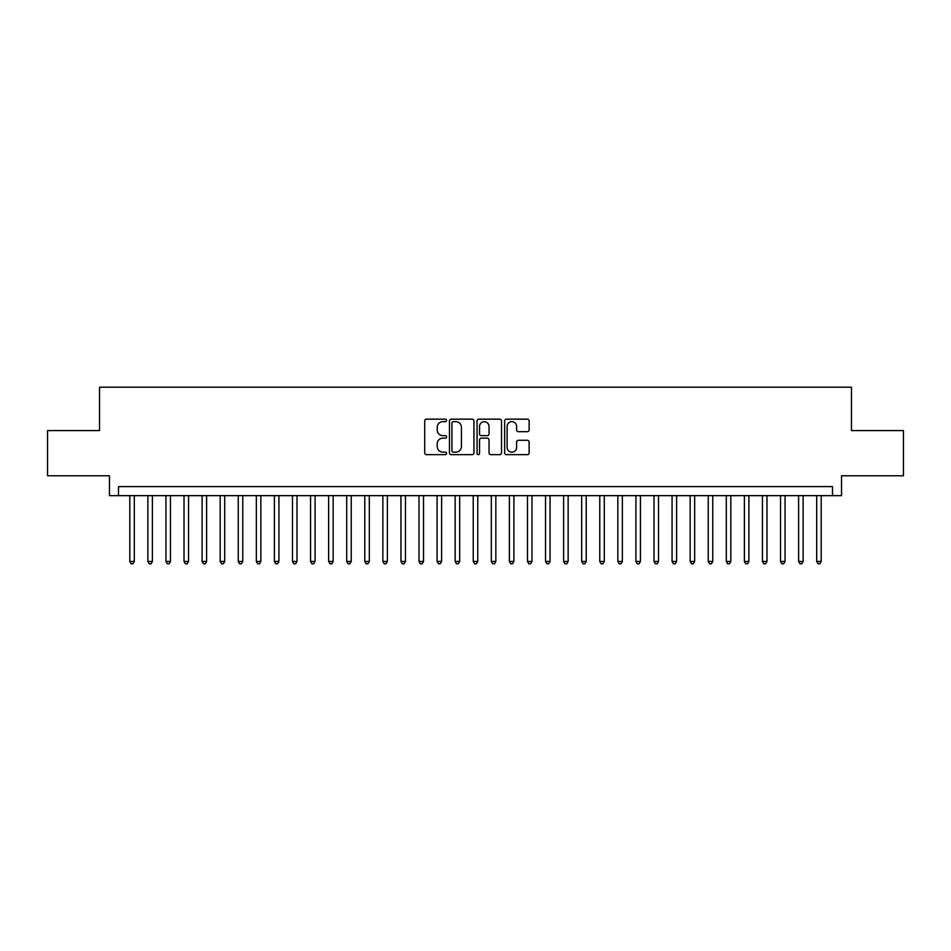 <?xml version="1.0" encoding="UTF-8"?>
<svg xmlns="http://www.w3.org/2000/svg" width="951" height="951" viewBox="0 0 951 951"><rect width="100%" height="100%" fill="white"/><g stroke="black" fill="none" stroke-linecap="round" stroke-linejoin="round"><path stroke-width="1.43" d="M446.578 420.401A1.236 1.236 0 0 0 445.341 419.165L426.488 419.165A1.771 1.771 0 0 0 424.717 420.936L424.717 452.878A1.771 1.771 0 0 0 426.488 454.649L445.341 454.649A1.236 1.236 0 0 0 446.578 453.413A1.236 1.236 0 0 0 445.341 452.165L442.893 452.165A5.682 5.682 0 0 1 437.222 446.495L437.222 443.832A5.682 5.682 0 0 1 442.893 438.149L445.341 438.149A1.236 1.236 0 0 0 446.578 436.913A1.236 1.236 0 0 0 445.341 435.665L442.893 435.665A5.682 5.682 0 0 1 437.222 429.983L437.222 427.332A5.682 5.682 0 0 1 442.893 421.65L445.341 421.65A1.236 1.236 0 0 0 446.578 420.401M527.353 431.671A1.771 1.771 0 0 0 529.125 429.9L529.125 420.936A1.771 1.771 0 0 0 527.353 419.165L506.419 419.165A1.771 1.771 0 0 0 504.648 420.936L504.648 452.878A1.771 1.771 0 0 0 506.419 454.649L527.353 454.649A1.771 1.771 0 0 0 529.125 452.878L529.125 442.049A1.771 1.771 0 0 0 527.353 440.277L518.39 440.277A1.771 1.771 0 0 0 516.619 442.049L516.619 447.422A4.743 4.743 0 0 1 511.876 452.165A4.743 4.743 0 0 1 507.121 447.422L507.121 426.393A4.743 4.743 0 0 1 511.876 421.65A4.743 4.743 0 0 1 516.619 426.393L516.619 429.9A1.771 1.771 0 0 0 518.39 431.671L527.353 431.671M832.505 495.649L841.54 495.649L841.54 475.773L903.45 475.773L903.45 430.577L851.478 430.577L851.478 387.2L99.522 387.2L99.522 430.577L47.55 430.577L47.55 475.773L109.46 475.773L109.46 495.649L832.505 495.649L832.505 486.615L118.495 486.615L118.495 495.649M473.943 420.936A1.771 1.771 0 0 0 472.171 419.165L451.238 419.165A1.771 1.771 0 0 0 449.466 420.936L449.466 452.878A1.771 1.771 0 0 0 451.238 454.649L472.171 454.649A1.771 1.771 0 0 0 473.943 452.878L473.943 420.936M478.829 419.165L499.762 419.165A1.771 1.771 0 0 1 501.534 420.936L501.534 452.878A1.771 1.771 0 0 1 499.762 454.649L490.799 454.649A1.771 1.771 0 0 1 489.028 452.878L489.028 439.921A1.771 1.771 0 0 0 487.257 438.149L481.313 438.149A1.771 1.771 0 0 0 479.542 439.921L479.542 453.413A1.236 1.236 0 0 1 478.294 454.649A1.236 1.236 0 0 1 477.057 453.413L477.057 420.936A1.771 1.771 0 0 1 478.829 419.165M453.187 421.65A1.236 1.236 0 0 0 451.951 422.886L451.951 450.929A1.236 1.236 0 0 0 453.187 452.165L455.767 452.165A5.682 5.682 0 0 0 461.437 446.495L461.437 427.332A5.682 5.682 0 0 0 455.767 421.65L453.187 421.65M489.028 426.488A4.743 4.743 0 0 0 484.285 421.733A4.743 4.743 0 0 0 479.542 426.488L479.542 433.894A1.771 1.771 0 0 0 481.313 435.665L487.257 435.665A1.771 1.771 0 0 0 489.028 433.894L489.028 426.488M129.8 495.649L129.8 561.447L134.317 561.447L134.317 495.649M134.317 561.447L132.962 563.8L131.155 563.8L129.8 561.447M147.869 495.649L147.869 561.447L152.386 561.447L152.386 495.649M152.386 561.447L151.031 563.8L149.224 563.8L147.869 561.447M165.95 495.649L165.95 561.447L170.467 561.447L170.467 495.649M170.467 561.447L169.112 563.8L167.305 563.8L165.95 561.447M184.019 495.649L184.019 561.447L188.548 561.447L188.548 495.649M188.548 561.447L187.192 563.8L185.386 563.8L184.019 561.447M202.099 495.649L202.099 561.447L206.617 561.447L206.617 495.649M206.617 561.447L205.261 563.8L203.455 563.8L202.099 561.447M220.18 495.649L220.18 561.447L224.698 561.447L224.698 495.649M224.698 561.447L223.342 563.8L221.535 563.8L220.18 561.447M238.249 495.649L238.249 561.447L242.767 561.447L242.767 495.649M242.767 561.447L241.411 563.8L239.604 563.8L238.249 561.447M256.33 495.649L256.33 561.447L260.847 561.447L260.847 495.649M260.847 561.447L259.492 563.8L257.685 563.8L256.33 561.447M274.399 495.649L274.399 561.447L278.928 561.447L278.928 495.649M278.928 561.447L277.573 563.8L275.754 563.8L274.399 561.447M292.48 495.649L292.48 561.447L296.997 561.447L296.997 495.649M296.997 561.447L295.642 563.8L293.835 563.8L292.48 561.447M310.561 495.649L310.561 561.447L315.078 561.447L315.078 495.649M315.078 561.447L313.723 563.8L311.916 563.8L310.561 561.447M328.63 495.649L328.63 561.447L333.147 561.447L333.147 495.649M333.147 561.447L331.792 563.8L329.985 563.8L328.63 561.447M346.711 495.649L346.711 561.447L351.228 561.447L351.228 495.649M351.228 561.447L349.873 563.8L348.066 563.8L346.711 561.447M364.78 495.649L364.78 561.447L369.309 561.447L369.309 495.649M369.309 561.447L367.942 563.8L366.135 563.8L364.78 561.447M382.861 495.649L382.861 561.447L387.378 561.447L387.378 495.649M387.378 561.447L386.023 563.8L384.216 563.8L382.861 561.447M400.942 495.649L400.942 561.447L405.459 561.447L405.459 495.649M405.459 561.447L404.104 563.8L402.297 563.8L400.942 561.447M419.011 495.649L419.011 561.447L423.528 561.447L423.528 495.649M423.528 561.447L422.173 563.8L420.366 563.8L419.011 561.447M437.091 495.649L437.091 561.447L441.609 561.447L441.609 495.649M441.609 561.447L440.254 563.8L438.447 563.8L437.091 561.447M455.16 495.649L455.16 561.447L459.678 561.447L459.678 495.649M459.678 561.447L458.323 563.8L456.516 563.8L455.16 561.447M473.241 495.649L473.241 561.447L477.759 561.447L477.759 495.649M477.759 561.447L476.403 563.8L474.597 563.8L473.241 561.447M491.322 495.649L491.322 561.447L495.84 561.447L495.84 495.649M495.84 561.447L494.484 563.8L492.677 563.8L491.322 561.447M509.391 495.649L509.391 561.447L513.909 561.447L513.909 495.649M513.909 561.447L512.553 563.8L510.746 563.8L509.391 561.447M527.472 495.649L527.472 561.447L531.989 561.447L531.989 495.649M531.989 561.447L530.634 563.8L528.827 563.8L527.472 561.447M545.541 495.649L545.541 561.447L550.058 561.447L550.058 495.649M550.058 561.447L548.703 563.8L546.896 563.8L545.541 561.447M563.622 495.649L563.622 561.447L568.139 561.447L568.139 495.649M568.139 561.447L566.784 563.8L564.977 563.8L563.622 561.447M581.691 495.649L581.691 561.447L586.22 561.447L586.22 495.649M586.22 561.447L584.865 563.8L583.058 563.8L581.691 561.447M599.772 495.649L599.772 561.447L604.289 561.447L604.289 495.649M604.289 561.447L602.934 563.8L601.127 563.8L599.772 561.447M617.853 495.649L617.853 561.447L622.37 561.447L622.37 495.649M622.37 561.447L621.015 563.8L619.208 563.8L617.853 561.447M635.922 495.649L635.922 561.447L640.439 561.447L640.439 495.649M640.439 561.447L639.084 563.8L637.277 563.8L635.922 561.447M654.003 495.649L654.003 561.447L658.52 561.447L658.52 495.649M658.52 561.447L657.165 563.8L655.358 563.8L654.003 561.447M672.072 495.649L672.072 561.447L676.601 561.447L676.601 495.649M676.601 561.447L675.246 563.8L673.427 563.8L672.072 561.447M690.153 495.649L690.153 561.447L694.67 561.447L694.67 495.649M694.67 561.447L693.315 563.8L691.508 563.8L690.153 561.447M708.233 495.649L708.233 561.447L712.751 561.447L712.751 495.649M712.751 561.447L711.396 563.8L709.589 563.8L708.233 561.447M726.302 495.649L726.302 561.447L730.82 561.447L730.82 495.649M730.82 561.447L729.465 563.8L727.658 563.8L726.302 561.447M744.383 495.649L744.383 561.447L748.901 561.447L748.901 495.649M748.901 561.447L747.545 563.8L745.739 563.8L744.383 561.447M762.452 495.649L762.452 561.447L766.981 561.447L766.981 495.649M766.981 561.447L765.614 563.8L763.808 563.8L762.452 561.447M780.533 495.649L780.533 561.447L785.05 561.447L785.05 495.649M785.05 561.447L783.695 563.8L781.888 563.8L780.533 561.447M798.614 495.649L798.614 561.447L803.131 561.447L803.131 495.649M803.131 561.447L801.776 563.8L799.969 563.8L798.614 561.447M816.683 495.649L816.683 561.447L821.2 561.447L821.2 495.649M821.2 561.447L819.845 563.8L818.038 563.8L816.683 561.447"/></g></svg>
